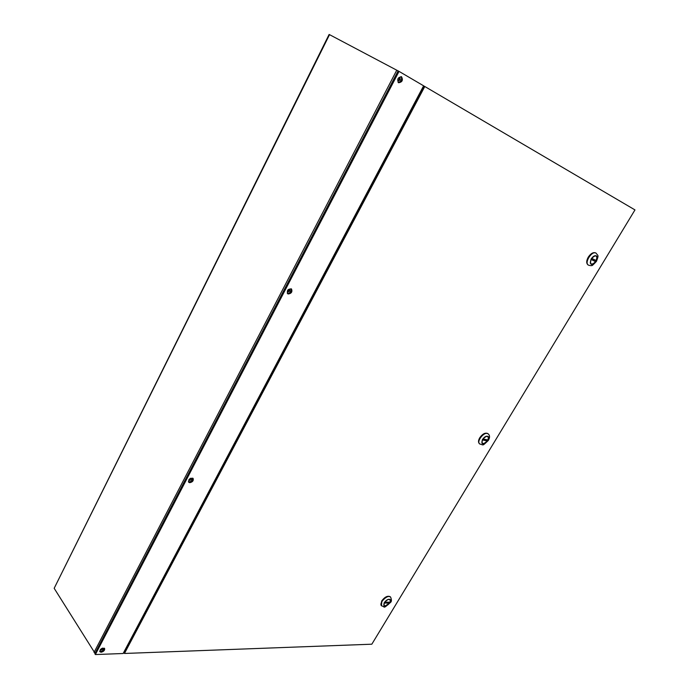 <?xml version="1.0" encoding="UTF-8"?>
<svg xmlns="http://www.w3.org/2000/svg" width="689" height="689" viewBox="0 0 689 689"><rect width="100%" height="100%" fill="white"/><g stroke="black" fill="none" stroke-linecap="round" stroke-linejoin="round"><path stroke-width="1.03" d="M398.509 82.723C396.89 79.278 397.906 77.289 401.549 76.755C403.237 80.2 402.23 82.189 398.552 82.74L398.509 82.723M398.121 82.413C401.196 81.603 402.178 79.657 401.05 76.582M287.279 293.281L287.408 293.333C290.293 293.083 291.507 291.559 291.068 288.751M188.398 481.723L189.01 481.904C191.464 481.568 192.705 480.311 192.731 478.132M99.681 651.183L100.577 651.363C102.695 650.941 103.918 649.873 104.237 648.151M399.043 71.389L398.104 70.889L94.824 653.663L95.375 654.55L123.142 653.508L423.623 85.815L399.043 71.389L95.375 654.55M189.664 482.688L188.648 482.179C188.553 479.036 190.052 477.796 193.135 478.45C193.695 480.715 192.532 482.119 189.664 482.688M288.191 293.996L287.614 293.678C286.77 290.319 288.071 288.76 291.516 289.018C292.549 291.835 291.447 293.488 288.191 293.996M101.128 652.242L99.836 651.699C100.293 648.814 101.894 647.755 104.633 648.513C104.883 650.347 103.712 651.587 101.128 652.242M634.974 209.912L424.786 86.504L124.459 653.465L371.827 644.198L634.974 209.912M124.459 653.465L123.899 652.595L423.856 86.004L424.786 86.504M381.439 605.769L381.861 601.308C385.03 597.139 387.89 595.684 390.456 596.941L390.517 597.01M384.324 602.617L383.988 605.657C385.78 607.896 392.368 601.531 390.275 599.594C388.501 598.724 386.52 599.731 384.324 602.617M390.138 599.473L390.405 601.084M384.651 602.117L384.763 602.169C387.907 598.956 389.793 598.577 390.413 601.023L389.5 603.09L385.375 605.881C383.851 605.855 383.463 604.908 384.229 603.056L384.109 602.996M385.435 605.881L383.876 605.519M388.794 603.09L384.936 603.064L385.47 602.177L389.328 602.203L388.794 603.09L387.967 602.195M384.229 603.056L384.763 602.169M390.069 596.64C387.494 595.529 384.686 596.993 381.646 601.023L381.095 605.295M479.63 443.914L479.553 443.854C478.373 442.622 478.51 440.684 479.983 438.032C482.843 434.061 485.521 432.632 488.019 433.743L488.096 433.803M482.558 439.436L481.861 442.906L482.257 443.458C484.556 445.654 490.697 438.316 488.122 436.464C486.391 435.698 484.539 436.688 482.558 439.436M487.967 436.361L488.492 438.23M482.894 438.919L483.015 438.979C485.986 435.836 487.812 435.551 488.501 438.126L487.373 440.96L483.971 443.535C481.938 443.699 481.422 442.502 482.421 439.952L482.3 439.892M484.074 443.509L482.119 443.32M486.71 440.822L483.092 440.09L483.678 439.108L487.304 439.849L486.71 440.822L485.891 439.565M483.445 439.504L485.659 439.952M482.421 439.952L483.015 438.979M487.536 433.459C485.047 432.546 482.438 433.992 479.725 437.799C478.33 440.297 478.149 442.183 479.182 443.44M588.303 265.067L588.225 265.024C586.511 263.542 586.623 260.993 588.57 257.35C591.11 253.638 593.548 252.2 595.882 253.027L595.968 253.078M591.265 258.849L590.258 262.974L591.024 264.154C593.823 266.126 599.396 257.428 596.329 255.86C594.71 255.283 593.031 256.274 591.265 258.849M596.14 255.765L597.001 257.798M591.618 258.306L591.739 258.375C594.452 255.352 596.209 255.111 596.993 257.66L595.615 261.648L592.979 263.93C590.413 264.43 589.784 262.94 591.084 259.46L590.964 259.391M593.108 263.878L590.869 264.042M595.012 261.355L591.696 259.753L592.351 258.668L595.666 260.278L595.012 261.355L593.789 260.623L594.374 259.65M591.765 259.641L593.789 260.623M591.084 259.46L591.739 258.375M595.313 252.794C592.996 252.174 590.654 253.63 588.26 257.161C586.408 260.597 586.236 263.086 587.751 264.628M398.096 70.907L329.523 34.648L54.173 588.303L95.039 653.267M397.915 80.484L399.301 79.399L399.396 77.53M287.442 291.499L289.182 290.396L289.346 289.225M188.846 480.026L190.974 478.269M100.405 649.503L102.454 648.142M54.173 588.303L329.118 34.45L329.523 34.648M400.231 79.898L399.93 77.633C397.941 77.935 397.398 79.02 398.311 80.871L400.231 79.898M287.649 290.267L287.726 291.955L289.966 291.059L289.845 289.432L288.174 289.638M188.932 479.604L189.027 480.543L191.456 479.682L191.456 478.528L190.543 478.269M100.318 649.615L100.387 650.097L102.937 649.193L102.592 648.108M390.456 596.941L390.585 597.079C388.002 593.849 378.476 603.03 381.499 605.838L381.37 605.709M390.008 602.651C390.809 598.147 388.889 598.13 384.247 602.617C383.472 607.112 385.392 607.13 390.008 602.651M488.019 433.743L488.165 433.863C484.849 430.711 475.987 441.304 479.699 443.974L479.553 443.854M487.898 440.521C489.095 435.19 487.287 434.828 482.481 439.418C481.31 444.741 483.118 445.111 487.898 440.521M595.882 253.027L596.054 253.13C591.989 250.305 583.979 262.879 588.389 265.119L588.225 265.024M596.157 261.217C597.828 254.913 596.174 254.112 591.196 258.814C589.551 265.11 591.205 265.911 596.157 261.217M94.04 652.405L396.769 70.183M390.585 597.079C391.731 599.809 391.688 601.618 390.456 602.487C382.3 609.558 385.633 606.682 381.499 605.838M488.165 433.863C489.965 435.405 490.008 437.618 488.286 440.486C481.826 446.584 483.962 444.913 479.699 443.974M596.054 253.13C598.19 256.179 598.93 254.663 596.467 261.338C593.272 264.817 591.722 266.169 591.825 265.394C591.567 265.816 590.421 265.721 588.389 265.119"/></g></svg>
